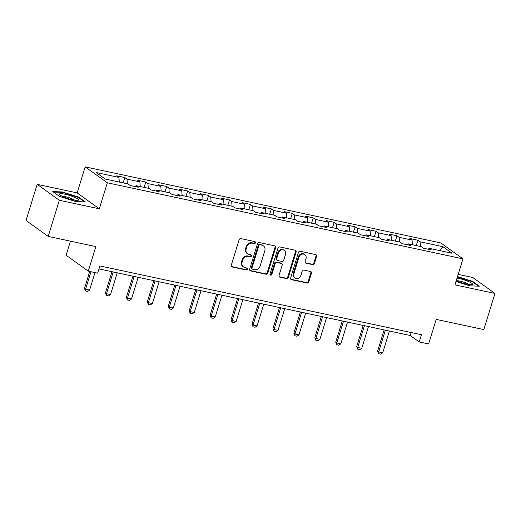<?xml version="1.0" encoding="UTF-8"?>
<svg xmlns="http://www.w3.org/2000/svg" width="521" height="521" viewBox="0 0 521 521"><rect width="100%" height="100%" fill="white"/><g stroke="black" fill="none" stroke-linecap="round" stroke-linejoin="round"><path stroke-width="0.78" d="M255.498 242.793A1.055 0.925 125.7 0 0 254.88 241.601L240.884 238.605A1.504 1.322 125.7 0 0 239.132 239.745L231.272 265.287A1.504 1.322 125.7 0 0 232.151 266.986L246.153 269.982A1.055 0.925 125.7 0 0 246.759 267.996L244.948 267.605A4.826 4.233 125.7 0 1 243.535 266.98A4.826 4.233 125.7 0 1 242.135 262.167L242.786 260.038A4.826 4.233 125.7 0 1 248.4 256.397L250.21 256.781A1.055 0.925 125.7 0 0 250.822 254.795L249.012 254.411A4.826 4.233 125.7 0 1 247.592 253.786A4.826 4.233 125.7 0 1 246.192 248.966L246.843 246.837A4.826 4.233 125.7 0 1 252.457 243.203L254.268 243.587A1.055 0.925 125.7 0 0 255.498 242.793M247.592 253.786L246.993 253.356A4.826 4.233 125.7 0 1 245.593 248.537L246.251 246.407A4.826 4.233 125.7 0 1 251.858 242.773L253.668 243.157A1.055 0.925 125.7 0 0 254.841 241.594M231.448 266.531A1.504 1.322 125.7 0 0 231.558 266.557L245.554 269.552A1.055 0.925 125.7 0 0 246.72 267.983M243.535 266.98L242.936 266.55A4.826 4.233 125.7 0 1 241.536 261.731L242.187 259.608A4.826 4.233 125.7 0 1 247.801 255.967L249.611 256.352A1.055 0.925 125.7 0 0 250.783 254.789M312.698 264.629A1.504 1.322 125.7 0 0 314.45 263.489L316.657 256.325A1.504 1.322 125.7 0 0 315.772 254.626L300.226 251.304A1.504 1.322 125.7 0 0 298.474 252.438L290.62 277.98A1.504 1.322 125.7 0 0 291.5 279.679L307.045 283.007A1.504 1.322 125.7 0 0 308.797 281.868L311.46 273.212A1.504 1.322 125.7 0 0 310.581 271.513L303.925 270.086A1.504 1.322 125.7 0 0 302.173 271.226L300.851 275.518A4.031 3.536 125.7 0 1 294.977 278.038A4.031 3.536 125.7 0 1 293.805 274.013L298.976 257.198A4.031 3.536 125.7 0 1 304.857 254.678A4.031 3.536 125.7 0 1 306.022 258.703L305.163 261.503A1.504 1.322 125.7 0 0 306.042 263.209L312.698 264.629L312.099 264.199A1.504 1.322 125.7 0 0 313.85 263.059L316.058 255.896A1.504 1.322 125.7 0 0 315.882 254.652M59.322 200.259L99.316 208.817L77.16 192.894L37.167 184.336L59.322 200.259L48.199 236.397L95.844 246.589L88.283 271.167L97.681 273.173L99.902 265.944L421.456 334.723L419.236 341.952L428.627 343.958L436.188 319.386L483.833 329.578L494.95 293.434L472.801 277.511L458.187 274.391M99.316 208.817L107.319 182.793L462.961 258.859L454.957 284.883L494.95 293.434M275.687 247.566A1.504 1.322 125.7 0 0 274.808 245.866L259.263 242.539A1.504 1.322 125.7 0 0 257.504 243.678L249.65 269.214A1.504 1.322 125.7 0 0 250.529 270.92L266.075 274.241A1.504 1.322 125.7 0 0 267.827 273.108L275.687 247.566L275.088 247.136A1.504 1.322 125.7 0 0 274.912 245.892M279.744 246.921L295.29 250.243A1.504 1.322 125.7 0 1 296.169 251.943L288.315 277.485A1.504 1.322 125.7 0 1 286.557 278.624L279.907 277.198A1.504 1.322 125.7 0 1 279.028 275.498L282.213 265.143A1.504 1.322 125.7 0 0 281.333 263.444L276.918 262.499A1.504 1.322 125.7 0 0 275.166 263.633L271.845 274.417A1.055 0.925 125.7 0 1 270.002 274.026L277.993 248.055A1.504 1.322 125.7 0 1 279.744 246.921M48.199 236.397L26.05 220.474L37.167 184.336M107.319 182.793L85.164 166.87L440.812 242.936L462.961 258.859M416.259 245.58L417.907 240.233L409.858 238.507L412.039 240.083L399.158 237.322L396.969 235.752L388.92 234.033L391.102 235.603L378.22 232.848L376.032 231.278L367.982 229.553L370.171 231.122L357.282 228.367L355.101 226.798L347.045 225.079L349.233 226.648L336.351 223.893L334.163 222.317L326.113 220.598L328.295 222.167L315.413 219.413L313.225 217.843L305.176 216.117L307.357 217.693L294.476 214.932L292.294 213.363L284.238 211.643L286.426 213.213L273.538 210.458L271.356 208.888L263.3 207.163L265.489 208.732L252.607 205.977L250.419 204.408L242.369 202.689L244.551 204.258L231.669 201.503L229.481 199.927L221.432 198.208L223.613 199.777L210.731 197.023L208.55 195.453L200.494 193.727L202.682 195.303L189.794 192.542L187.612 190.973L179.556 189.253L181.744 190.823L168.863 188.068L166.674 186.498L158.625 184.773L160.807 186.342L147.925 183.587L145.737 182.018L137.687 180.299L139.869 181.868L126.987 179.113L124.806 177.537L116.75 175.818L118.938 177.387L96.118 172.51L105.222 179.048L128.036 183.933L130.224 185.502L138.273 187.221L136.085 185.652L135.16 186.557M417.907 240.233L420.095 241.803L442.909 246.68L452.007 253.226L429.193 248.341L431.375 249.917L423.326 248.191L421.137 246.622L408.256 243.867L410.444 245.437L402.388 243.717L400.206 242.141L387.318 239.386L389.506 240.956L381.45 239.237L379.268 237.667L366.387 234.912L368.568 236.482L360.519 234.756L358.331 233.187L345.449 230.432L347.631 232.001L339.581 230.282L337.393 228.712L324.511 225.951L326.7 227.527L318.644 225.801L316.462 224.232L303.574 221.477L305.762 223.047L297.712 221.327L295.524 219.751L282.642 216.996L284.824 218.566L276.775 216.847L274.587 215.277L261.705 212.522L263.887 214.092L255.837 212.366L253.649 210.797L240.767 208.042L242.955 209.611L234.899 207.892L232.718 206.323L219.829 203.561L222.018 205.137L213.968 203.411L211.78 201.842L198.898 199.087L201.08 200.657L193.03 198.937L190.842 197.361L177.961 194.607L180.142 196.176L172.093 194.457L169.905 192.887L157.023 190.132L159.211 191.702L151.155 189.976L148.973 188.407L136.085 185.652M412.424 244.759L412.039 240.083M399.542 242.005L399.158 237.322M408.256 243.867L407.324 244.772M391.486 240.279L391.102 235.603M378.604 237.524L378.22 232.848M387.318 239.386L386.393 240.292M370.555 235.798L370.171 231.122M357.667 233.043L357.282 228.367M366.387 234.912L365.455 235.811M349.617 231.324L349.233 226.648M336.729 228.569L336.351 223.893M345.449 230.432L344.518 231.337M328.679 226.843L328.295 222.167M315.798 224.089L315.413 219.413M324.511 225.951L323.58 226.856M307.742 222.369L307.357 217.693M294.86 219.615L294.476 214.932M303.574 221.477L302.649 222.382M286.81 217.889L286.426 213.213M273.922 215.134L273.538 210.458M282.642 216.996L281.711 217.902M265.873 213.408L265.489 208.732M252.991 210.653L252.607 205.977M261.705 212.522L260.774 213.421M244.935 208.934L244.551 204.258M232.053 206.179L231.669 201.503M240.767 208.042L239.836 208.947M223.997 204.453L223.613 199.777M211.116 201.699L210.731 197.023M219.829 203.561L218.905 204.466M203.066 199.979L202.682 195.303M190.178 197.225L189.794 192.542M198.898 199.087L197.967 199.992M182.129 195.499L181.744 190.823M169.247 192.744L168.863 188.068M177.961 194.607L177.029 195.512M161.191 191.018L160.807 186.342M148.309 188.263L147.925 183.587M157.023 190.132L156.092 191.031M140.253 186.544L139.869 181.868M127.371 183.789L126.987 179.113M119.322 182.063L118.938 177.387M70.465 241.158L66.134 255.244L88.283 271.167M77.16 192.894L85.164 166.87M98.99 268.921L410.255 335.498L419.236 341.952M439.945 250.647L442.909 246.68M420.473 246.479L420.095 241.803M429.193 248.341L428.262 249.246M411.167 332.522L410.255 335.498M123.158 182.884L124.806 177.537M144.096 187.365L145.737 182.018M165.027 191.845L166.674 186.498M185.964 196.319L187.612 190.973M206.902 200.8L208.55 195.453M227.84 205.274L229.481 199.927M248.771 209.755L250.419 204.408M269.709 214.235L271.356 208.888M290.646 218.709L292.294 213.363M311.584 223.19L313.225 217.843M332.515 227.664L334.163 222.317M353.453 232.145L355.101 226.798M374.391 236.625L376.032 231.278M395.328 241.099L396.969 235.752M75.714 201.542L85.333 201.914L78.658 197.12L62.377 191.949L52.758 191.578L59.433 196.378L75.714 201.542M456.012 281.464L469.747 285.821L479.359 286.192L472.69 281.399L457.51 276.579M62.24 192.379L62.377 191.949M78.521 197.576L78.658 197.12M472.547 281.854L472.69 281.399M249.826 270.458A1.504 1.322 125.7 0 0 249.93 270.49L265.476 273.812A1.504 1.322 125.7 0 0 267.227 272.672L275.088 247.136M260.096 244.837A1.055 0.925 125.7 0 0 258.872 245.632L251.975 268.048A1.055 0.925 125.7 0 0 252.594 269.24L254.502 269.65A4.826 4.233 125.7 0 0 260.116 266.01L264.824 250.686A4.826 4.233 125.7 0 0 263.424 245.866A4.826 4.233 125.7 0 0 262.011 245.241L259.497 244.408A1.055 0.925 125.7 0 0 258.273 245.202L258.872 245.632M252.281 269.103L251.682 268.673A1.055 0.925 125.7 0 1 251.376 267.618L258.273 245.202M263.424 245.866L262.825 245.437A4.826 4.233 125.7 0 0 261.412 244.811L262.011 245.241M259.497 244.408L261.412 244.811M279.197 276.742A1.504 1.322 125.7 0 0 279.308 276.768L285.957 278.194A1.504 1.322 125.7 0 0 287.716 277.055L295.57 251.513A1.504 1.322 125.7 0 0 295.4 250.275M281.776 263.639L281.177 263.203A1.504 1.322 125.7 0 0 280.734 263.014L276.319 262.07A1.504 1.322 125.7 0 0 274.567 263.203L271.246 273.987L271.845 274.417M270.06 274.788A1.055 0.925 125.7 0 0 271.246 273.987M285.521 254.391A4.031 3.536 125.7 0 0 284.349 250.367A4.031 3.536 125.7 0 0 278.475 252.887L276.651 258.807A1.504 1.322 125.7 0 0 277.53 260.513L281.946 261.457A1.504 1.322 125.7 0 0 283.698 260.318L285.521 254.391M284.349 250.367L283.75 249.937A4.031 3.536 125.7 0 0 277.875 252.457L278.475 252.887M277.087 260.318L276.488 259.888A1.504 1.322 125.7 0 1 276.052 258.377L277.875 252.457M305.339 262.747A1.504 1.322 125.7 0 0 305.443 262.779L312.099 264.199M304.857 254.678L304.257 254.248A4.031 3.536 125.7 0 0 298.377 256.768L298.976 257.198M294.977 278.038L294.378 277.608A4.031 3.536 125.7 0 1 293.206 273.577L298.377 256.768M290.79 279.223A1.504 1.322 125.7 0 0 290.9 279.249L306.446 282.577A1.504 1.322 125.7 0 0 308.198 281.438L310.861 272.783A1.504 1.322 125.7 0 0 310.685 271.539M89.723 271.474L84.5 288.458L85.574 289.233L89.599 290.099L94.985 272.6M89.599 290.099L87.567 291.434L85.555 291.005L84.5 288.458M90.96 271.734L85.574 289.233L85.555 291.005M78.456 200.051A9.977 1.719 17.1 0 0 69.951 195.544A9.977 1.719 17.1 0 0 59.459 194.02A9.977 1.719 17.1 0 0 59.713 194.737A9.977 1.719 17.1 0 0 68.453 198.677A9.977 1.719 17.1 0 0 77.896 200.331A9.977 1.719 17.1 0 0 78.456 200.051M74.581 200.162A6.832 1.179 17.1 0 0 68.779 197.622A6.832 1.179 17.1 0 0 62.546 196.463M53.396 192.041L62.494 192.392L78.274 197.4L84.513 201.881M456.279 280.598A9.977 1.719 17.1 0 0 466.875 284.114A9.977 1.719 17.1 0 0 471.922 284.609A9.977 1.719 17.1 0 0 469.532 281.959A9.977 1.719 17.1 0 0 459.092 278.52A9.977 1.719 17.1 0 0 457.034 278.142M468.607 284.44A6.832 1.179 17.1 0 0 459.796 281.112A6.832 1.179 17.1 0 0 456.578 280.741M457.399 276.951L472.3 281.679L478.538 286.159M111.969 271.695L105.437 292.939L106.512 293.714L110.537 294.573L117.232 272.822M110.537 294.573L108.505 295.915L106.492 295.485L105.437 292.939M113.207 271.962L106.512 293.714L106.492 295.485M132.907 276.176L126.369 297.419L127.45 298.194L131.474 299.054L138.169 277.302M131.474 299.054L129.442 300.396L127.43 299.966L126.369 297.419M134.138 276.436L127.45 298.194L127.43 299.966M153.838 280.65L147.306 301.893L148.381 302.668L152.412 303.528L159.1 281.776M152.412 303.528L150.374 304.87L148.361 304.44L147.306 301.893M155.076 280.917L148.381 302.668L148.361 304.44M174.776 285.13L168.244 306.374L169.318 307.149L173.343 308.009L180.038 286.257M173.343 308.009L171.311 309.35L169.299 308.92L168.244 306.374M176.013 285.397L169.318 307.149L169.299 308.92M195.714 289.611L189.175 310.848L190.256 311.623L194.281 312.489L200.976 290.731M194.281 312.489L192.249 313.831L190.237 313.395L189.175 310.848M196.951 289.871L190.256 311.623L190.237 313.395M216.651 294.085L210.113 315.329L211.194 316.104L215.219 316.963L221.913 295.212M215.219 316.963L213.187 318.305L211.174 317.875L210.113 315.329M217.882 294.352L211.194 316.104L211.174 317.875M237.583 298.566L231.05 319.809L232.125 320.584L236.156 321.444L242.845 299.692M236.156 321.444L234.118 322.786L232.105 322.356L231.05 319.809M238.82 298.826L232.125 320.584L232.105 322.356M258.52 303.04L251.988 324.283L253.063 325.058L257.087 325.918L263.782 304.166M257.087 325.918L255.056 327.26L253.043 326.83L251.988 324.283M259.758 303.307L253.063 325.058L253.043 326.83M279.458 307.52L272.919 328.764L274 329.539L278.025 330.399L284.72 308.647M278.025 330.399L275.993 331.74L273.981 331.31L272.919 328.764M280.695 307.787L274 329.539L273.981 331.31M300.396 312.001L293.857 333.238L294.938 334.013L298.963 334.879L305.651 313.121M298.963 334.879L296.931 336.221L294.919 335.785L293.857 333.238M301.626 312.261L294.938 334.013L294.919 335.785M321.327 316.475L314.795 337.719L315.869 338.494L319.901 339.353L326.589 317.602M319.901 339.353L317.862 340.695L315.85 340.265L314.795 337.719M322.564 316.742L315.869 338.494L315.85 340.265M342.264 320.956L335.732 342.199L336.807 342.974L340.832 343.834L347.527 322.082M340.832 343.834L338.8 345.176L336.787 344.746L335.732 342.199M343.502 321.216L336.807 342.974L336.787 344.746M363.202 325.43L356.664 346.673L357.745 347.448L361.769 348.308L368.464 326.556M361.769 348.308L359.737 349.65L357.725 349.22L356.664 346.673M364.433 325.697L357.745 347.448L357.725 349.22M384.14 329.91L377.601 351.154L378.682 351.929L382.707 352.789L389.395 331.037M382.707 352.789L380.675 354.13L378.656 353.7L377.601 351.154M385.371 330.177L378.682 351.929L378.656 353.7M251.858 242.773L252.457 243.203M246.251 246.407L246.843 246.837M245.593 248.537L246.192 248.966M249.611 256.352L250.21 256.781M247.801 255.967L248.4 256.397M242.187 259.608L242.786 260.038M241.536 261.731L242.135 262.167M245.554 269.552L246.153 269.982M231.558 266.557L232.151 266.986M253.668 243.157L254.268 243.587M267.227 272.672L267.827 273.108M265.476 273.812L266.075 274.241M249.93 270.49L250.529 270.92M251.376 267.618L251.975 268.048M295.57 251.513L296.169 251.943M287.716 277.055L288.315 277.485M285.957 278.194L286.557 278.624M279.308 276.768L279.907 277.198M280.734 263.014L281.333 263.444M276.319 262.07L276.918 262.499M274.567 263.203L275.166 263.633M276.052 258.377L276.651 258.807M305.443 262.779L306.042 263.209M293.206 273.577L293.805 274.013M310.861 272.783L311.46 273.212M308.198 281.438L308.797 281.868M306.446 282.577L307.045 283.007M290.9 279.249L291.5 279.679M316.058 255.896L316.657 256.325M313.85 263.059L314.45 263.489"/></g></svg>
